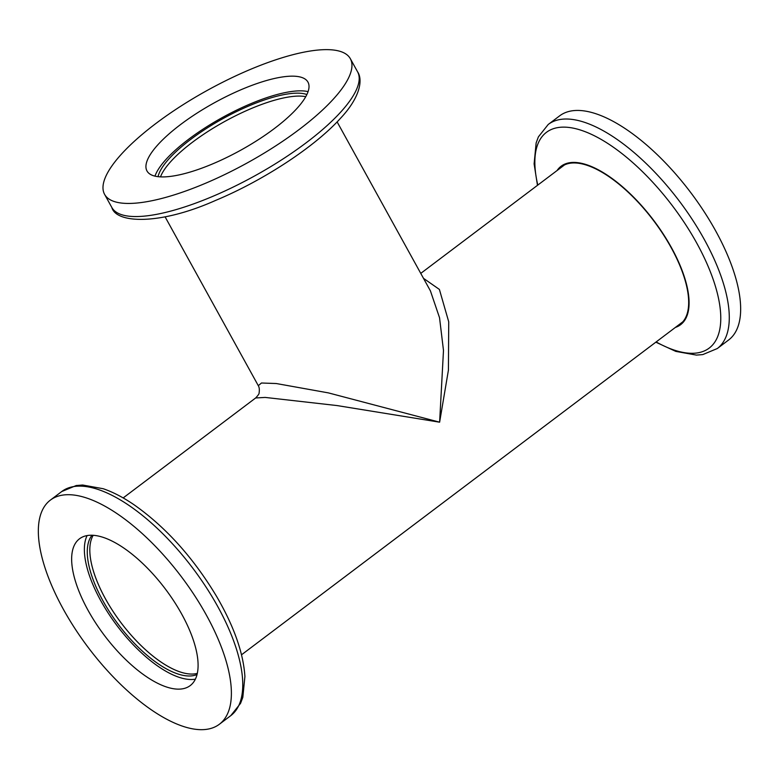 <?xml version="1.0" encoding="UTF-8"?>
<svg xmlns="http://www.w3.org/2000/svg" width="779" height="779" viewBox="0 0 779 779"><rect width="100%" height="100%" fill="white"/><g stroke="black" fill="none" stroke-linecap="round" stroke-linejoin="round"><path stroke-width="1.17" d="M423.494 278.337L439.395 289.428L448.723 321.805L448.422 370.122L439.619 422.189L337.044 405.567L265.201 397.426L255.658 397.962C258.141 395.333 259.28 393.668 259.095 392.967C259.582 389.734 259.319 387.299 258.297 385.663L261.471 383.005L276.321 383.541L328.397 392.889L439.619 422.189L443.485 350.443L439.531 317.715L430.417 290.879L337.122 121.884M197.34 673.377A87.725 36.555 53 0 1 120.979 622.664A87.725 36.555 53 0 1 93.168 535.319A87.725 36.555 -127 0 0 105.408 598.749A87.725 36.555 -127 0 0 197.34 673.377M300.85 96.119A87.725 25.882 151.1 0 1 305.738 96.693A87.725 25.882 -28.9 0 0 192.452 142.245A87.725 25.882 -28.9 0 0 160.503 176.862A87.725 25.882 151.1 0 1 220.106 124.075A87.725 25.882 151.1 0 1 300.85 96.119M180.582 124.543A91.932 27.119 151.1 0 1 307.958 82.107A91.932 27.119 151.1 0 1 240.575 150.289A91.932 27.119 151.1 0 1 146.988 170.971A91.932 27.119 151.1 0 1 180.582 124.543M155.878 123.501A140.356 41.404 -28.9 0 0 104.6 194.37A140.356 41.404 -28.9 0 0 247.479 162.792A140.356 41.404 -28.9 0 0 350.346 58.707A140.356 41.404 -28.9 0 0 155.878 123.501M308.065 91.62A91.932 27.119 -28.9 0 0 188.684 139.227A91.932 27.119 -28.9 0 0 154.982 176.132M158.069 176.667A87.725 25.882 151.1 0 1 190.826 139.314A87.725 25.882 151.1 0 1 306.868 94.532M87.988 610.191A91.932 38.307 53 0 1 79.507 538.795A91.932 38.307 53 0 1 165.45 589.109A91.932 38.307 53 0 1 190.251 685.569A91.932 38.307 53 0 1 87.988 610.191M63.284 609.139A140.356 58.483 -127 0 0 219.415 724.217A140.356 58.483 -127 0 0 181.556 576.957A140.356 58.483 -127 0 0 50.343 500.137A140.356 58.483 -127 0 0 63.284 609.139M87.082 535.601A91.932 38.307 -127 0 0 100.715 600.58A91.932 38.307 -127 0 0 195.402 679.152M197.068 674.526A87.725 36.555 53 0 1 102.867 600.667A87.725 36.555 53 0 1 91.99 535.261M537.471 185.324L534.112 163.892L536.147 142.888L538.396 136.861L548.212 124.474L559.585 115.896A140.356 58.483 53 0 1 715.716 230.974A140.356 58.483 53 0 1 728.657 339.965L717.293 348.544L702.794 354.581L696.407 355.097L675.802 351.397L655.83 342.176M557.034 170.572A99.235 41.345 53 0 1 653.854 220.584A99.235 41.345 53 0 1 675.383 327.423M558.913 169.15A98.602 41.083 53 0 1 561.464 166.784A98.602 41.083 53 0 1 671.147 247.625A98.602 41.083 53 0 1 680.242 324.2A98.602 41.083 53 0 1 677.263 326.002M104.6 194.37L111.835 207.477A140.356 41.404 -28.9 0 0 254.714 175.898A140.356 41.404 -28.9 0 0 357.58 71.814L350.346 58.707M219.415 724.217L230.788 715.638A140.356 58.483 -127 0 0 192.929 568.378A140.356 58.483 -127 0 0 61.707 491.559L50.343 500.137M548.212 124.474A140.356 58.483 53 0 1 704.343 239.552A140.356 58.483 53 0 1 717.293 348.544M537.792 185.09A135.157 56.312 53 0 1 583.734 131.154A135.157 56.312 53 0 1 696.777 243.155A135.157 56.312 53 0 1 656.142 341.942M241.529 654.788L682.793 321.834M123.17 497.927L255.658 397.962M420.757 273.39L564.434 164.982M165.099 216.854L258.287 385.654M111.835 207.477C116.11 223.524 159.831 225.335 215.579 200.427C263.321 180.553 314.93 146.744 340.472 118.32C360.21 97.394 363.063 79.711 357.58 71.814M230.788 715.638L240.555 703.349L242.814 697.351L244.908 676.523C243.379 652.938 233.963 626.287 216.679 596.558C193.367 557.735 165.791 527.11 133.93 504.685C123.248 497.401 113.004 492.075 103.218 488.725L82.603 485.015L76.215 485.531L61.707 491.559"/></g></svg>
